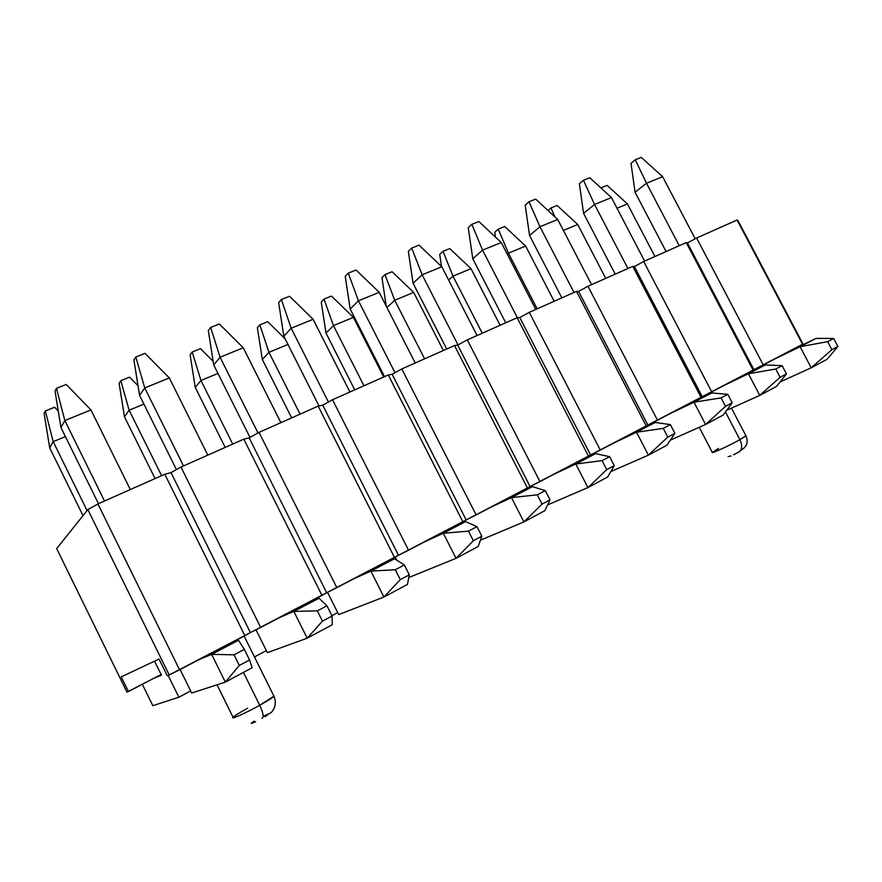 <?xml version="1.0" encoding="UTF-8"?>
<svg xmlns="http://www.w3.org/2000/svg" width="882" height="882" viewBox="0 0 882 882"><rect width="100%" height="100%" fill="white"/><g stroke="black" fill="none" stroke-linecap="round" stroke-linejoin="round"><path stroke-width="1.32" d="M161.108 674.521L126.953 692.127L128.419 691.521L121.242 676.869L159.058 659.052L167.271 675.766L169.212 674.984L87.858 509.587L56.68 548.604L126.953 692.127L56.68 548.604L87.858 509.587L97.913 503.953L179.575 669.802L244.865 635.702L164.78 474.251L97.913 503.953L87.858 509.587L169.212 674.984L167.271 675.766L159.058 659.052L121.242 676.869L128.419 691.521L161.108 674.521M170.998 472.62L250.4 632.592L169.212 674.984L179.575 669.802L97.913 503.953L164.78 474.251L170.998 472.62L164.78 474.251L244.865 635.702L250.4 632.592L170.998 472.62L250.4 632.592L170.998 472.62L180.975 467.052L260.675 627.444L321.985 595.427L243.796 439.148L180.975 467.052L170.998 472.62M153.391 678.534L161.439 675.193L154.548 661.18L161.439 675.193L153.391 678.534M83.018 515.65L49.723 447.913L53.185 441.65L87.075 510.568L53.185 441.65L45.346 410.968L54.629 407.241L58.278 411.023L54.629 407.241L45.346 410.968L44.1 413.526L45.346 410.968L53.185 441.65L65.411 436.59L53.185 441.65L49.723 447.913L83.018 515.65M168.153 675.414L178.881 697.21L190.666 690.937L178.881 697.21L152.829 705.688L142.333 684.289L152.829 705.688L178.881 697.21L168.153 675.414M44.1 413.526L49.723 447.913L44.1 413.526M244.325 649.373L234.028 654.808L239.298 665.436L249.573 659.968L244.325 649.373L249.573 659.968L252.12 667.74L225.34 682.106L191.703 693.043L180.126 669.515L191.703 693.043L225.34 682.106L211.636 654.356L238.515 640.299L225.627 645.756L238.515 640.299L244.325 649.373L234.028 654.808L211.636 654.356L199.519 659.383L211.636 654.356L238.515 640.299L244.325 649.373M130.304 489.565L90.945 409.91L64.849 420.56L104.506 501.02L64.849 420.56L60.968 427.572L98.464 503.71L60.968 427.572L55.048 391.178L56.448 388.323L66.216 384.464L90.945 409.91L64.849 420.56L56.448 388.323L66.216 384.464L90.945 409.91L130.304 489.565M252.12 667.74L225.34 682.106L239.298 665.436L249.573 659.968L252.12 667.74M234.028 654.808L239.298 665.436L225.34 682.106L211.636 654.356L234.028 654.808M55.048 391.178L60.968 427.572L64.849 420.56L56.448 388.323L55.048 391.178M326.935 605.791L317.311 610.862L322.437 621.137L332.051 616.011L326.935 605.791L332.051 616.011L332.271 624.732L307.19 638.193L267.356 652.669L256 629.792L267.356 652.669L307.19 638.193L293.816 611.391L319.019 598.228L303.904 604.865L319.019 598.228L326.935 605.791L317.311 610.862L293.816 611.391L279.385 617.676L293.816 611.391L319.019 598.228L326.935 605.791M207.81 455.134L169.333 377.937L144.747 387.959L183.5 465.928L144.747 387.959L139.565 395.345L176.433 469.588L139.565 395.345L133.91 359.977L135.806 356.99L145.012 353.351L169.333 377.937L144.747 387.959L135.806 356.99L145.012 353.351L169.333 377.937L207.81 455.134M332.271 624.732L307.19 638.193L322.437 621.137L332.051 616.011L332.271 624.732M317.311 610.862L322.437 621.137L307.19 638.193L293.816 611.391L317.311 610.862M133.91 359.977L139.565 395.345L144.747 387.959L135.806 356.99L133.91 359.977M404.331 564.965L395.301 569.728L400.296 579.65L409.314 574.843L404.331 564.965L409.314 574.843L407.484 584.391L383.935 597.026L338.688 614.589L327.542 592.329L338.688 614.589L383.935 597.026L370.892 571.106L394.552 558.736L377.518 566.431L394.552 558.736L404.331 564.965L395.301 569.728L370.892 571.106L354.443 578.482L370.892 571.106L394.552 558.736L404.331 564.965M280.884 422.676L243.267 347.773L220.07 357.232L258.007 432.952L220.07 357.232L213.72 364.95L249.992 437.395L213.72 364.95L208.328 330.53L210.655 327.442L219.353 324.003L243.267 347.773L220.07 357.232L210.655 327.442L219.353 324.003L243.267 347.773L280.884 422.676M407.484 584.391L383.935 597.026L400.296 579.65L409.314 574.843L407.484 584.391M395.301 569.728L400.296 579.65L383.935 597.026L370.892 571.106L395.301 569.728M208.328 330.53L213.72 364.95L220.07 357.232L210.655 327.442L208.328 330.53M476.964 526.642L468.474 531.118L473.358 540.721L481.826 536.212L476.964 526.642L481.826 536.212L478.198 546.454L456.038 558.339L408.796 577.523L456.038 558.339L443.315 533.246L465.575 521.615L446.854 530.214L465.575 521.615L476.964 526.642L468.474 531.118L443.315 533.246L425.113 541.57L443.315 533.246L465.575 521.615L476.964 526.642M349.911 392.005L313.11 319.273L291.181 328.225L328.424 402.005L291.181 328.225L283.817 336.207L318.986 405.94L283.817 336.207L278.657 302.702L281.369 299.527L289.594 296.275L313.11 319.273L291.181 328.225L281.369 299.527L289.594 296.275L313.11 319.273L349.911 392.005M396.746 560.136L395.235 557.137L396.746 560.136M478.198 546.454L456.038 558.339L473.358 540.721L481.826 536.212L478.198 546.454M468.474 531.118L473.358 540.721L456.038 558.339L443.315 533.246L468.474 531.118M278.657 302.702L283.817 336.207L291.181 328.225L281.369 299.527L278.657 302.702M545.263 490.613L537.281 494.824L542.044 504.118L550.015 499.873L545.263 490.613L550.015 499.873L544.8 510.722L523.908 521.935L480.425 540.159L523.908 521.935L511.483 497.613L532.463 486.644L512.299 496.037L532.463 486.644L545.263 490.613L537.281 494.824L511.483 497.613L491.759 506.764L532.463 486.644L545.263 490.613M415.213 362.998L379.194 292.317L358.445 300.784L395.004 372.711L358.445 300.784L350.165 309.009L384.519 376.636L350.165 309.009L345.237 276.364L348.28 273.1L356.063 270.035L379.194 292.317L358.445 300.784L348.28 273.1L356.063 270.035L379.194 292.317L415.213 362.998M459.555 524.382L459.235 523.754L459.555 524.382M544.8 510.722L523.908 521.935L542.044 504.118L550.015 499.873L544.8 510.722M537.281 494.824L542.044 504.118L523.908 521.935L511.483 497.613L537.281 494.824M345.237 276.364L350.165 309.009L358.445 300.784L348.28 273.1L345.237 276.364M609.616 456.667L602.097 460.636L606.739 469.643L614.258 465.641L609.616 456.667L614.258 465.641L607.632 477.019L587.919 487.592L547.59 504.912L587.919 487.592L575.781 463.998L595.593 453.646L574.149 463.734L595.593 453.646L609.616 456.667L602.097 460.636L575.781 463.998L554.723 473.877L595.593 453.646L609.616 456.667M477.085 335.524L441.827 266.772L422.147 274.798L458.045 344.95L422.147 274.798L413.074 283.221L446.711 349.007L413.074 283.221L408.333 251.392L411.685 248.074L419.071 245.152L441.827 266.772L422.147 274.798L411.685 248.074L419.071 245.152L441.827 266.772L477.085 335.524M607.632 477.019L587.919 487.592L606.739 469.643L614.258 465.641L607.632 477.019M602.097 460.636L606.739 469.643L587.919 487.592L575.781 463.998L602.097 460.636M408.333 251.392L413.074 283.221L422.147 274.798L411.685 248.074L408.333 251.392M670.353 424.617L663.253 428.365L667.784 437.119L674.884 433.338L670.353 424.617L674.884 433.338L667.024 445.156L648.369 455.156L610.785 471.605L648.369 455.156L636.517 432.246L655.249 422.456L632.703 433.161L655.249 422.456L670.353 424.617L663.253 428.365L636.517 432.246L614.302 442.764L655.249 422.456L670.353 424.617M535.782 309.439L501.252 242.528L482.564 250.146L517.37 317.707L482.564 250.146L472.785 258.746L505.739 322.79L472.785 258.746L468.243 227.688L471.848 224.315L478.871 221.547L501.252 242.528L482.564 250.146L471.848 224.315L478.871 221.547L501.252 242.528L535.782 309.439M667.024 445.156L648.369 455.156L667.784 437.119L674.884 433.338L667.024 445.156M663.253 428.365L667.784 437.119L648.369 455.156L636.517 432.246L663.253 428.365M468.243 227.688L472.785 258.746L482.564 250.146L471.848 224.315L468.243 227.688M727.771 394.331L721.046 397.881L725.489 406.37L732.192 402.798L727.771 394.331L732.192 402.798L723.229 415.003L705.578 424.474L670.375 440.107L705.578 424.474L693.98 402.214L711.719 392.942L688.214 404.165L711.719 392.942L727.771 394.331L721.046 397.881L693.98 402.214L670.761 413.283L711.719 392.942L727.771 394.331M591.557 284.666L557.722 219.486L539.96 226.729L574.017 292.46L539.96 226.729L529.553 235.472L561.845 297.873L529.553 235.472L525.187 205.164L529.035 201.735L535.705 199.112L557.722 219.486L539.96 226.729L529.035 201.735L535.705 199.112L557.722 219.486L591.557 284.666M723.229 415.003L705.578 424.474L725.489 406.37L732.192 402.798L723.229 415.003M721.046 397.881L725.489 406.37L705.578 424.474L693.98 402.214L721.046 397.881M525.187 205.164L529.553 235.472L539.96 226.729L529.035 201.735L525.187 205.164M782.125 365.655L775.763 369.018L780.096 377.276L786.457 373.891L782.125 365.655L786.457 373.891L776.513 386.415L759.766 395.401L726.713 410.262L759.766 395.401L748.421 373.748L765.245 364.95L740.913 376.647L765.245 364.95L782.125 365.655L775.763 369.018L748.421 373.748L724.331 385.302L765.245 364.95L782.125 365.655M644.61 261.094L611.447 197.568L594.545 204.47L627.918 268.514L594.545 204.47L583.575 213.323L615.228 274.148L583.575 213.323L579.375 183.721L583.432 180.259L589.782 177.756L611.447 197.568L594.545 204.47L583.432 180.259L589.782 177.756L611.447 197.568L644.61 261.094M776.513 386.415L759.766 395.401L780.096 377.276L786.457 373.891L776.513 386.415M775.763 369.018L780.096 377.276L759.766 395.401L748.421 373.748L775.763 369.018M579.375 183.721L583.575 213.323L594.545 204.47L583.432 180.259L579.375 183.721M833.666 338.468L827.625 341.654L831.869 349.691L837.9 346.472L833.666 338.468L837.9 346.472L827.096 359.283L811.197 367.805L780.052 381.961L811.197 367.805L800.095 346.736L816.071 338.39L791.011 350.485L816.071 338.39L833.666 338.468L827.625 341.654L800.095 346.736L775.245 358.72L816.071 338.39L833.666 338.468M695.203 238.768L662.625 176.687L646.517 183.258L679.239 245.714L646.517 183.258L635.062 192.221L666.108 251.557L635.062 192.221L631.016 163.291L635.249 159.807L641.302 157.415L662.625 176.687L646.517 183.258L635.249 159.807L641.302 157.415L662.625 176.687L695.203 238.768M827.096 359.283L811.197 367.805L831.869 349.691L837.9 346.472L827.096 359.283M827.625 341.654L831.869 349.691L811.197 367.805L800.095 346.736L827.625 341.654M631.016 163.291L635.062 192.221L646.517 183.258L635.249 159.807L631.016 163.291M155.067 478.562L124.483 416.833L129.136 410.207L161.593 475.663L129.136 410.207L120.801 380.671L129.577 377.154L138.033 385.754L129.577 377.154L120.801 380.671L119.114 383.35L120.801 380.671L129.136 410.207L143.909 404.088L129.136 410.207L124.483 416.833L155.067 478.562M254.468 656.947L266.342 650.618L254.468 656.947M119.114 383.35L124.483 416.833L119.114 383.35M225.197 447.417L195.242 387.418L200.942 380.484L232.716 444.065L200.942 380.484L192.188 352.017L200.501 348.677L213.157 361.344L200.501 348.677L192.188 352.017L190.104 354.796L192.188 352.017L200.942 380.484L217.975 373.428L200.942 380.484L195.242 387.418L225.197 447.417M331.897 615.702L337.696 612.615L331.897 615.702M190.104 354.796L195.242 387.418L190.104 354.796M291.666 417.892L262.318 359.525L268.955 352.326L300.078 414.154L268.955 352.326L259.826 324.852L267.709 321.687L285.173 338.909L267.709 321.687L259.826 324.852L257.39 327.729L259.826 324.852L268.955 352.326L287.973 344.454L268.955 352.326L262.318 359.525L291.666 417.892M257.39 327.729L262.318 359.525L257.39 327.729M354.74 389.866L325.987 333.054L333.462 325.623L363.946 385.776L333.462 325.623L324.014 299.086L331.489 296.076L353.406 317.366L333.462 325.623L324.014 299.086L321.257 302.03L324.014 299.086L331.489 296.076L353.406 317.366L383.692 377L353.406 317.366L333.462 325.623L325.987 333.054L354.74 389.866M458.728 524.757L458.431 524.173L458.728 524.757M321.257 302.03L325.987 333.054L321.257 302.03M384.993 274.6L392.104 271.744L413.68 292.416L394.728 300.266L424.595 358.831L394.728 300.266L384.993 274.6L381.961 277.61L384.993 274.6L392.104 271.744L413.68 292.416L443.37 350.496L413.68 292.416L394.728 300.266L384.993 274.6M386.933 307.498L394.728 300.266L386.933 307.498M381.961 277.61L386.228 306.12L381.961 277.61M443.007 251.304L449.776 248.581L471.021 268.679L452.984 276.143L482.267 333.22L452.984 276.143L443.007 251.304L439.721 254.38L443.007 251.304L449.776 248.581L471.021 268.679L500.127 325.282L471.021 268.679L452.984 276.143L443.007 251.304M448.607 279.991L452.984 276.143L448.607 279.991M439.721 254.38L441.507 266.474L439.721 254.38M498.264 229.122L504.725 226.531L525.639 246.067L508.451 253.189L537.171 308.832L508.451 253.189L498.264 229.122L494.758 232.242L498.264 229.122L504.725 226.531L525.639 246.067L554.183 301.269L525.639 246.067L508.451 253.189L498.264 229.122M507.26 254.17L508.451 253.189L507.26 254.17M494.758 232.242L495.475 237.104L494.758 232.242M550.963 207.965L557.126 205.484L577.721 224.502L563.4 230.434L577.721 224.502L605.725 278.37L577.721 224.502L557.126 205.484L550.963 207.965L547.998 210.489L550.963 207.965L554.932 216.906L550.963 207.965M601.27 187.756L607.147 185.396L627.433 203.929L617.014 208.24L627.433 203.929L654.929 256.519L627.433 203.929L607.147 185.396L601.27 187.756L601.667 188.627L601.27 187.756M249.143 437.869L326.671 592.759L250.4 632.592L260.675 627.444L180.975 467.052L243.796 439.148L249.143 437.869L243.796 439.148L321.985 595.427L326.671 592.759L249.143 437.869L326.671 592.759L249.143 437.869L259.032 432.378L336.847 587.666L394.53 557.545L318.17 406.106L259.032 432.378L249.143 437.869M322.724 405.158L398.466 555.274L326.671 592.759L336.847 587.666L259.032 432.378L318.17 406.106L322.724 405.158L318.17 406.106L394.53 557.545L398.466 555.274L322.724 405.158L398.466 555.274L322.724 405.158L332.525 399.733L408.531 550.236L462.907 521.835L388.289 374.96L332.525 399.733L322.724 405.158M392.137 374.288L466.159 519.928L398.466 555.274L408.531 550.236L332.525 399.733L388.289 374.96L392.137 374.288L388.289 374.96L462.907 521.835L466.159 519.928L392.137 374.288L466.159 519.928L392.137 374.288L401.828 368.952L476.115 514.934L527.458 488.121L454.506 345.546L401.828 368.952L392.137 374.288M457.714 345.127L530.093 486.544L466.159 519.928L476.115 514.934L401.828 368.952L454.506 345.546L457.714 345.127L454.506 345.546L527.458 488.121L530.093 486.544L457.714 345.127L530.093 486.544L457.714 345.127L467.306 339.857L539.938 481.605L588.492 456.248L517.139 317.729L467.306 339.857L457.714 345.127M519.774 317.542L590.576 454.969L530.093 486.544L539.938 481.605L467.306 339.857L517.139 317.729L519.774 317.542L517.139 317.729L588.492 456.248L590.576 454.969L519.774 317.542L590.576 454.969L519.774 317.542L529.266 312.338L600.3 450.085L646.286 426.061L576.475 291.369L529.266 312.338L519.774 317.542M578.581 291.391L647.873 425.047L590.576 454.969L600.3 450.085L529.266 312.338L576.475 291.369L578.581 291.391L576.475 291.369L646.286 426.061L647.873 425.047L578.581 291.391L647.873 425.047L578.581 291.391L587.963 286.264L657.487 420.218L701.102 397.44L632.769 266.364L587.963 286.264L578.581 291.391M634.401 266.562L702.237 396.657L647.873 425.047L657.487 420.218L587.963 286.264L632.769 266.364L634.401 266.562L632.769 266.364L701.102 397.44L702.237 396.657L634.401 266.562L702.237 396.657L634.401 266.562L643.673 261.513L711.73 391.884L753.162 370.253L686.24 242.605L643.673 261.513L634.401 266.562M687.442 242.98L753.889 369.69L702.237 396.657L711.73 391.884L643.673 261.513L686.24 242.605L687.442 242.98L686.24 242.605L753.162 370.253L753.889 369.69L687.442 242.98L753.889 369.69L687.442 242.98L696.615 237.997L763.261 364.972L802.664 344.399L737.098 220.015L696.615 237.997L687.442 242.98M737.925 220.533L803.017 344.035L753.889 369.69L763.261 364.972L696.615 237.997L737.098 220.015L737.925 220.533L803.017 344.035L737.925 220.533M733.537 454.759L738.587 452.146C742.203 449.996 742.644 445.84 739.921 439.677C730.087 445.167 712.667 453.26 712.314 452.521L718.499 448.464M699.239 427.285L712.303 452.378C710.804 454.087 729.359 445.575 739.921 439.677L725.456 411.971L739.921 439.677L745.963 435.851L731.476 408.123M728.124 456.622L730.957 455.972M740.285 451.154L740.748 450.504M745.929 435.708L739.921 439.677C742.644 445.84 742.203 449.996 738.587 452.146M217.038 684.807L233.069 717.275C230.246 719.999 245.725 713.042 259.705 705.258C263.189 712.821 264.005 717.198 262.13 718.4C264.005 717.198 263.189 712.821 259.705 705.258C246.431 712.645 231.426 719.492 232.87 717.54C234.006 716.129 238.923 713.009 247.633 708.169M259.705 705.258L243.432 672.393L259.705 705.258L274.181 696.03C273.244 697.32 268.426 700.396 259.705 705.258M254.248 721.112L251.216 723.273M251.546 723.438L255.659 721.752M265.019 716.713L267.996 714.574M267.632 714.442L263.509 716.129M740.671 450.426C746.833 446.931 748.597 442.069 745.963 435.851M244.127 636.087L273.982 696.295C277.786 704.916 272.273 712.524 269.848 713.329L263.156 716.261"/></g></svg>
